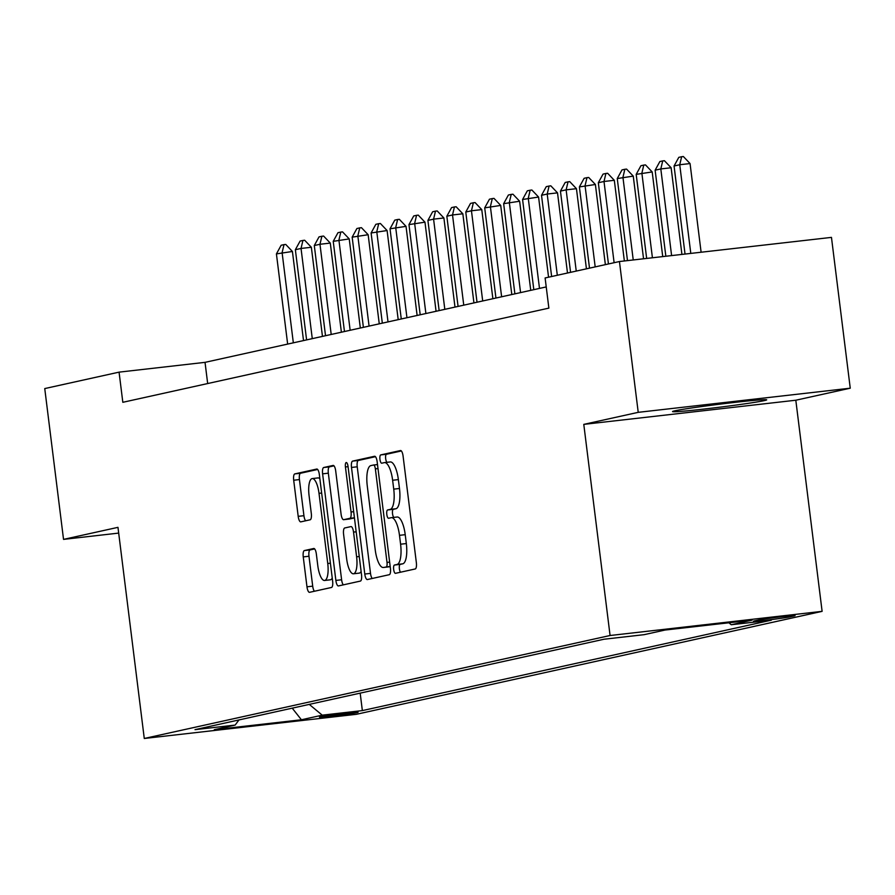 <?xml version="1.0" encoding="UTF-8"?>
<svg xmlns="http://www.w3.org/2000/svg" width="895" height="895" viewBox="0 0 895 895"><rect width="100%" height="100%" fill="white"/><g stroke="black" fill="none" stroke-linecap="round" stroke-linejoin="round"><path stroke-width="1.34" d="M393.666 569.466A4.184 1.331 -96.5 0 0 395.445 573.337A4.184 1.331 -96.5 0 0 395.489 573.326L415.235 568.963A5.974 1.891 -96.5 0 0 416.354 562.631L403.074 456.047A5.974 1.891 -96.5 0 0 400.546 450.532A5.974 1.891 -96.5 0 0 400.479 450.543L380.733 454.906A4.184 1.331 -96.5 0 0 379.95 459.336A4.184 1.331 -96.5 0 0 381.729 463.207A4.184 1.331 -96.5 0 0 381.762 463.196L384.324 462.625A19.108 6.064 -96.5 0 1 384.526 462.592A19.108 6.064 -96.5 0 1 392.625 480.257L393.733 489.14A19.108 6.064 -96.5 0 1 390.153 509.412L387.591 509.971A4.184 1.331 -96.5 0 0 386.808 514.401A4.184 1.331 -96.5 0 0 388.587 518.272A4.184 1.331 -96.5 0 0 388.62 518.261L391.182 517.69A19.108 6.064 -96.5 0 1 391.383 517.668A19.108 6.064 -96.5 0 1 399.483 535.333L400.591 544.205A19.108 6.064 -96.5 0 1 397.011 564.476L394.449 565.036A4.184 1.331 -96.5 0 0 393.666 569.466M391.585 517.646L396.91 517.042A19.108 6.064 -96.5 0 1 397.111 517.008A19.108 6.064 -96.5 0 1 405.222 534.673L406.33 543.556A19.108 6.064 -96.5 0 1 402.739 563.816L400.177 564.387A4.184 1.331 -96.5 0 0 399.394 568.817A4.184 1.331 -96.5 0 0 400.468 572.229M401.374 450.957L386.461 454.257A4.184 1.331 -96.5 0 0 385.678 458.687A4.184 1.331 -96.5 0 0 386.942 462.323M384.727 462.581L390.052 461.977A19.108 6.064 -96.5 0 1 390.254 461.943A19.108 6.064 -96.5 0 1 398.364 479.608L399.472 488.491A19.108 6.064 -96.5 0 1 395.881 508.752L393.319 509.322A4.184 1.331 -96.5 0 0 392.536 513.752A4.184 1.331 -96.5 0 0 393.8 517.388M764.319 400.613A47.435 1.488 172.9 0 0 766.691 399.841A47.435 1.488 172.9 0 0 727.009 403.298A47.435 1.488 172.9 0 0 674.919 410.794A47.435 1.488 172.9 0 0 672.548 411.566A47.435 1.488 172.9 0 0 712.23 408.109A47.435 1.488 172.9 0 0 764.319 400.613M357.116 712.61A19.466 0.615 172.9 0 0 358.101 712.297A19.466 0.615 172.9 0 0 341.812 713.707A19.466 0.615 172.9 0 0 320.444 716.783A19.466 0.615 172.9 0 0 319.47 717.108A19.466 0.615 172.9 0 0 335.748 715.687A19.466 0.615 172.9 0 0 357.116 712.61M304.367 550.57A5.974 1.891 -96.5 0 0 303.248 556.903L306.974 586.807A5.974 1.891 -96.5 0 0 309.502 592.333A5.974 1.891 -96.5 0 0 309.569 592.322L331.497 587.467A5.974 1.891 -96.5 0 0 332.627 581.135L319.347 474.563A5.974 1.891 -96.5 0 0 316.808 469.036A5.974 1.891 -96.5 0 0 316.752 469.047L294.824 473.902A5.974 1.891 -96.5 0 0 293.694 480.235L298.192 516.348A5.974 1.891 -96.5 0 0 300.731 521.863A5.974 1.891 -96.5 0 0 300.798 521.863L310.173 519.782A5.974 1.891 -96.5 0 0 311.303 513.45L309.066 495.539A15.965 5.068 -96.5 0 1 312.232 478.579A15.965 5.068 -96.5 0 1 319.012 493.346L327.749 563.503A15.965 5.068 -96.5 0 1 324.583 580.475A15.965 5.068 -96.5 0 1 317.803 565.707L316.349 554.016A5.974 1.891 -96.5 0 0 313.821 548.49A5.974 1.891 -96.5 0 0 313.753 548.501L304.367 550.57L310.095 549.922A5.974 1.891 -96.5 0 0 308.976 556.254L312.702 586.158A5.974 1.891 -96.5 0 0 314.413 591.248M117.972 527.345L63.534 539.383L44.75 388.575L119.069 372.141L122.828 402.303L548.87 308.126L545.111 277.965L619.441 261.53L638.224 412.338L583.786 424.375L610.077 635.506L144.274 738.476L117.972 527.345M364.78 574.031A5.974 1.891 -96.5 0 0 367.308 579.546A5.974 1.891 -96.5 0 0 367.375 579.546L389.303 574.691A5.974 1.891 -96.5 0 0 390.421 568.359L377.153 461.786A5.974 1.891 -96.5 0 0 374.613 456.26A5.974 1.891 -96.5 0 0 374.558 456.271L352.619 461.115A5.974 1.891 -96.5 0 0 351.5 467.447L364.78 574.031L370.508 573.382A5.974 1.891 -96.5 0 0 372.219 578.472M360.405 581.079L338.467 585.934A5.974 1.891 -96.5 0 1 338.411 585.945A5.974 1.891 -96.5 0 1 335.871 580.419L322.603 473.835A5.974 1.891 -96.5 0 1 323.721 467.514L333.108 465.434A5.974 1.891 -96.5 0 1 333.164 465.422A5.974 1.891 -96.5 0 1 335.703 470.949L341.084 514.166A5.974 1.891 -96.5 0 0 343.624 519.693A5.974 1.891 -96.5 0 0 343.68 519.682L349.911 518.306A5.974 1.891 -96.5 0 0 351.03 511.974L345.425 466.966A4.184 1.331 -96.5 0 1 346.253 462.525A4.184 1.331 -96.5 0 1 348.032 466.396L361.524 574.747A5.974 1.891 -96.5 0 1 360.405 581.079M758.613 619.989L754.451 620.906A18.851 0.593 172.9 0 0 753.5 621.208A18.851 0.593 172.9 0 0 769.275 619.843A18.851 0.593 172.9 0 0 789.983 616.856L794.145 615.939A18.851 0.593 172.9 0 0 795.084 615.637A18.851 0.593 172.9 0 0 779.31 617.002A18.851 0.593 172.9 0 0 758.613 619.989M610.077 635.506L822.113 611.352L356.299 714.322L144.274 738.476M360.182 693.144L362.352 710.596L771.356 620.179L731.237 624.744L728.877 622.786M362.352 710.596L322.245 715.161L301.414 719.77L214.308 729.682L235.139 725.084L195.02 729.649L604.024 639.231L644.143 634.667L664.963 630.058L752.068 620.145L731.237 624.744M583.786 424.375L795.812 400.222L850.25 388.195L638.224 412.338M850.25 388.195L831.466 237.388L619.441 261.53M63.534 539.383L118.688 533.096M795.812 400.222L822.113 611.352M546.23 286.926L205.033 362.352L119.069 372.141M207.674 383.552L205.033 362.352M235.139 725.084L238.965 719.938M309.267 704.399L322.245 715.161M301.414 719.77L292.229 708.158M375.441 456.685L358.358 460.466A5.974 1.891 -96.5 0 0 357.228 466.798L370.508 573.382M386.226 566.859A4.184 1.331 -96.5 0 0 387.009 562.418L375.363 468.868A4.184 1.331 -96.5 0 0 373.584 465.008A4.184 1.331 -96.5 0 0 373.539 465.008L370.843 465.613A19.108 6.064 -96.5 0 0 367.263 485.873L375.229 549.821A19.108 6.064 -96.5 0 0 383.328 567.486A19.108 6.064 -96.5 0 0 383.53 567.452L390.186 566.401M388.866 566.848A19.108 6.064 -96.5 0 0 389.068 566.826A19.108 6.064 -96.5 0 0 389.258 566.803L383.53 567.452M390.209 566.591L389.258 566.803M333.992 465.847L329.45 466.854A5.974 1.891 -96.5 0 0 328.331 473.186L341.61 579.77A5.974 1.891 -96.5 0 0 343.311 584.86M349.285 519.044A5.974 1.891 -96.5 0 0 349.352 519.033A5.974 1.891 -96.5 0 0 349.408 519.022L354.442 517.914M346.678 559.017A15.965 5.068 -96.5 0 0 353.447 573.784A15.965 5.068 -96.5 0 0 356.613 556.824L353.536 532.1A5.974 1.891 -96.5 0 0 351.008 526.584A5.974 1.891 -96.5 0 0 350.941 526.596L344.72 527.972A5.974 1.891 -96.5 0 0 343.59 534.304L346.678 559.017M353.447 573.784L359.186 573.136A15.965 5.068 -96.5 0 0 361.11 571.457M314.648 548.915L310.095 549.922M324.583 580.475L330.322 579.815A15.965 5.068 -96.5 0 0 332.246 578.136M319.873 478.747A15.965 5.068 -96.5 0 0 317.96 477.919L312.232 478.579M317.635 469.472L300.552 473.242A5.974 1.891 -96.5 0 0 299.433 479.575L303.931 515.699A5.974 1.891 -96.5 0 0 305.631 520.789M701.109 252.233L690.056 163.561L679.741 164.736L674.069 166L685.033 254.068M674.069 166L678.802 157.352L681.643 156.726L683.366 156.524L690.056 163.561M690.795 253.408L679.741 164.736L681.643 156.726M681.923 254.415L671.127 167.757L660.812 168.931L655.129 170.184L665.846 256.25M655.129 170.184L659.872 161.536L662.714 160.91L664.426 160.708L671.127 167.757M671.608 255.59L660.812 168.931L662.714 160.91M662.736 256.608L652.187 171.941L636.188 174.368L646.66 258.431M636.188 174.368L640.932 165.72L643.774 165.094L645.496 164.904L652.187 171.941M652.421 257.782L641.872 173.115L643.774 165.094M643.55 258.789L633.257 176.125L617.259 178.552L627.484 260.613M617.259 178.552L622.003 169.905L624.844 169.278L626.556 169.088L633.257 176.125M633.235 259.964L622.942 177.299L624.844 169.278M624.363 260.971L614.317 180.309L604.002 181.484L598.319 182.737L608.443 263.969M598.319 182.737L603.062 174.1L605.904 173.462L607.627 173.272L614.317 180.309M614.115 262.705L604.002 181.484L605.904 173.462M605.367 264.64L595.388 184.493L579.389 186.921L589.503 268.153M579.389 186.921L584.133 178.284L586.975 177.657L588.686 177.456L595.388 184.493M595.186 266.889L585.073 185.668L586.975 177.657M586.426 268.824L576.447 188.677L566.132 189.852L560.449 191.116L570.574 272.337M560.449 191.116L565.192 182.468L568.034 181.842L569.757 181.64L576.447 188.677M576.246 271.084L566.132 189.852L568.034 181.842M567.497 273.02L557.518 192.861L547.203 194.036L541.52 195.3L551.633 276.521M541.52 195.3L546.263 186.652L549.094 186.026L550.817 185.824L557.518 192.861M557.317 275.268L547.203 194.036L549.094 186.026M548.557 277.204L538.577 197.057L522.579 199.484L533.812 289.678M522.579 199.484L527.323 190.836L530.164 190.21L531.887 190.02L538.577 197.057M539.495 288.414L528.263 198.231L530.164 190.21M530.746 290.349L519.637 201.241L503.65 203.668L514.882 293.862M503.65 203.668L508.382 195.02L511.224 194.394L512.947 194.204L519.637 201.241M520.566 292.609L509.322 202.415L511.224 194.394M511.806 294.544L500.708 205.425L484.71 207.853L495.942 298.046M484.71 207.853L489.453 199.205L492.295 198.578L494.006 198.388L500.708 205.425M501.625 296.793L490.393 206.6L492.295 198.578M492.876 298.729L481.767 209.609L471.452 210.784L465.78 212.037L477.013 302.23M465.78 212.037L470.513 203.4L473.354 202.762L475.077 202.572L481.767 209.609M482.696 300.977L471.452 210.784L473.354 202.762M473.936 302.913L462.838 213.793L452.523 214.968L446.84 216.232L458.072 306.414M446.84 216.232L451.583 207.584L454.425 206.958L456.137 206.756L462.838 213.793M463.755 305.161L452.523 214.968L454.425 206.958M454.996 307.097L443.898 217.977L433.583 219.152L427.911 220.416L439.143 310.599M427.911 220.416L432.643 211.768L435.485 211.142L437.207 210.94L443.898 217.977M444.815 309.346L433.583 219.152L435.485 211.142M436.066 311.281L424.968 222.173L408.97 224.6L420.202 314.794M408.97 224.6L413.714 215.952L416.555 215.326L418.267 215.124L424.968 222.173M425.886 313.53L414.653 223.347L416.555 215.326M417.126 315.465L406.028 226.357L390.03 228.784L401.273 318.978M390.03 228.784L394.773 220.136L397.615 219.51L399.338 219.32L406.028 226.357M406.945 317.714L395.713 227.531L397.615 219.51M398.197 319.649L387.099 230.541L371.101 232.968L382.333 323.162M371.101 232.968L375.844 224.321L378.686 223.694L380.397 223.504L387.099 230.541M388.016 321.909L376.784 231.715L378.686 223.694M379.256 323.845L368.158 234.725L352.16 237.153L363.392 327.346M352.16 237.153L356.904 228.516L359.745 227.878L361.468 227.688L368.158 234.725M369.076 326.093L357.843 235.9L359.745 227.878M360.327 328.029L349.229 238.909L333.231 241.337L344.463 331.53M333.231 241.337L337.974 232.7L340.805 232.073L342.528 231.872L349.229 238.909M350.146 330.277L338.914 240.084L340.805 232.073M341.387 332.213L330.289 243.093L319.974 244.268L314.29 245.532L325.523 335.714M314.29 245.532L319.034 236.884L321.876 236.258L323.598 236.056L330.289 243.093M331.206 334.461L319.974 244.268L321.876 236.258M322.457 336.397L311.348 247.277L301.033 248.452L295.361 249.716L306.593 339.899M295.361 249.716L300.105 241.068L302.935 240.442L304.658 240.24L311.348 247.277M312.277 338.646L301.033 248.452L302.935 240.442M303.517 340.581L292.419 251.473L276.421 253.9L287.653 344.094M276.421 253.9L281.164 245.252L284.006 244.626L285.729 244.436L292.419 251.473M293.336 342.83L282.104 252.647L284.006 244.626M789.86 615.872L789.983 616.856M402.739 563.816L397.011 564.476M406.33 543.556L400.591 544.205M405.222 534.673L399.483 535.333M393.319 509.322L387.591 509.971M395.881 508.752L390.153 509.412M399.472 488.491L393.733 489.14M398.364 479.608L392.625 480.257M386.461 454.257L380.733 454.906M400.177 564.387L394.449 565.036M357.228 466.798L351.5 467.447M358.358 460.466L352.619 461.115M389.649 562.127L387.009 562.418M377.992 468.566L375.363 468.868M377.5 464.561L373.629 465.008L377.5 464.561M341.61 579.77L335.871 580.419M328.331 473.186L322.603 473.835M329.45 466.854L323.721 467.514M349.408 519.022L343.68 519.682M354.431 517.791L349.911 518.306M353.67 511.671L351.03 511.974M348.065 466.664L345.425 466.966M359.253 556.522L356.613 556.824M356.176 531.798L353.536 532.1M330.389 563.201L327.749 563.503M321.652 493.044L319.012 493.346M303.931 515.699L298.192 516.348M299.433 479.575L293.694 480.235M300.552 473.242L294.824 473.902M312.702 586.158L306.974 586.807M308.976 556.254L303.248 556.903M397.111 517.008L391.383 517.668M390.254 461.943L384.526 462.592M389.068 566.826L383.328 567.486M349.352 519.033L343.624 519.693"/></g></svg>
